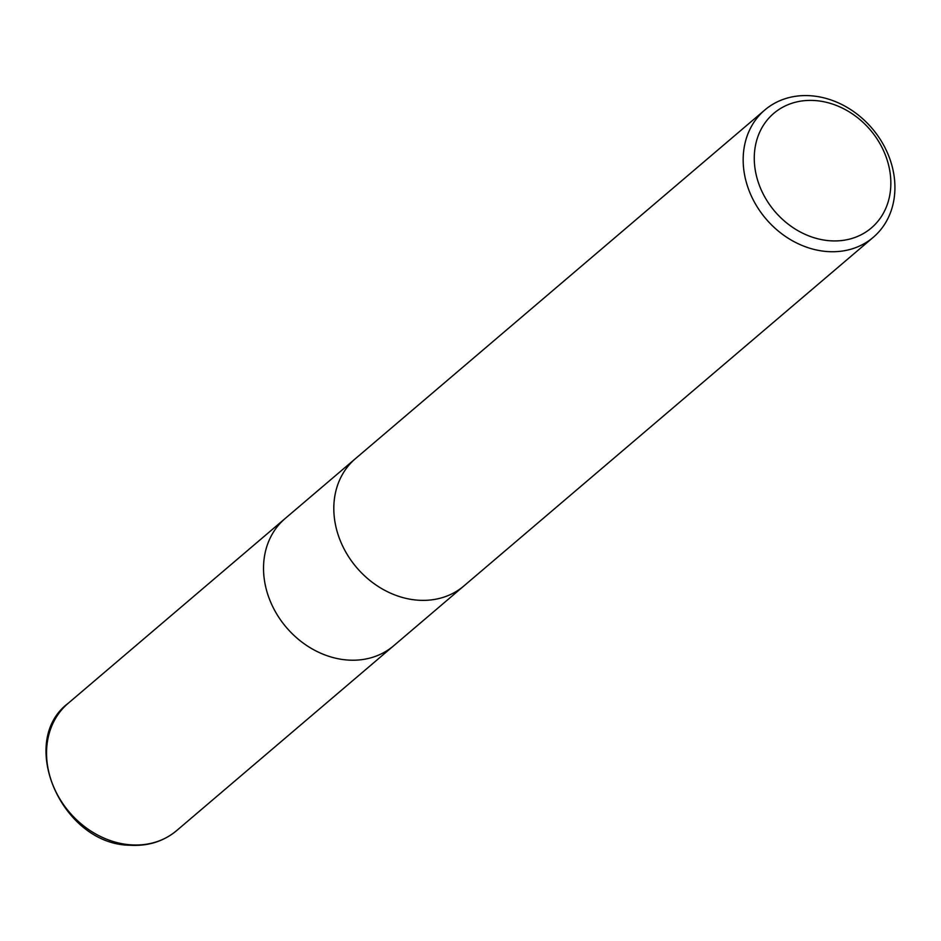 <?xml version="1.0" encoding="UTF-8"?>
<svg xmlns="http://www.w3.org/2000/svg" width="941" height="941" viewBox="0 0 941 941"><rect width="100%" height="100%" fill="white"/><g stroke="black" fill="none" stroke-linecap="round" stroke-linejoin="round"><path stroke-width="1.41" d="M418.145 600.205A83.62 69.728 -130.4 0 0 463.901 585.949A83.62 69.728 -130.4 0 1 418.145 600.205A83.62 69.728 -130.4 0 1 341.489 543.522A83.62 69.728 -130.4 0 1 355.463 458.632L764.821 109.991A83.62 69.728 -130.4 0 1 810.577 95.747A83.62 69.728 -130.4 0 1 887.245 152.418A83.62 69.728 -130.4 0 1 873.26 237.32A83.62 69.728 -130.4 0 1 827.504 251.565A83.62 69.728 -130.4 0 1 750.847 194.893A83.62 69.728 -130.4 0 1 764.821 109.991M347.876 660.053A83.62 69.728 -130.4 0 0 393.632 645.797A83.62 69.728 -130.4 0 1 347.876 660.053A83.62 69.728 -130.4 0 1 271.208 603.381A83.62 69.728 -130.4 0 1 285.194 518.479L355.204 458.855M814.941 100.546A75.256 62.753 -130.4 0 1 890.421 175.344A75.256 62.753 -130.4 0 1 830.174 240.778A75.256 62.753 -130.4 0 1 754.694 165.981A75.256 62.753 -130.4 0 1 814.941 100.546M130.893 844.842A83.62 69.728 -130.4 0 1 54.225 788.17A83.62 69.728 -130.4 0 1 68.211 703.268L68.211 703.268C16.82 741.649 61.788 844.406 129.823 845.253C147.984 846.324 163.593 841.442 176.649 830.597L176.649 830.597A83.62 69.728 -130.4 0 1 130.893 844.842M393.632 645.808L463.642 586.172M463.901 585.949L873.26 237.32M393.362 646.032L176.649 830.597M284.923 518.703L68.211 703.268"/></g></svg>
